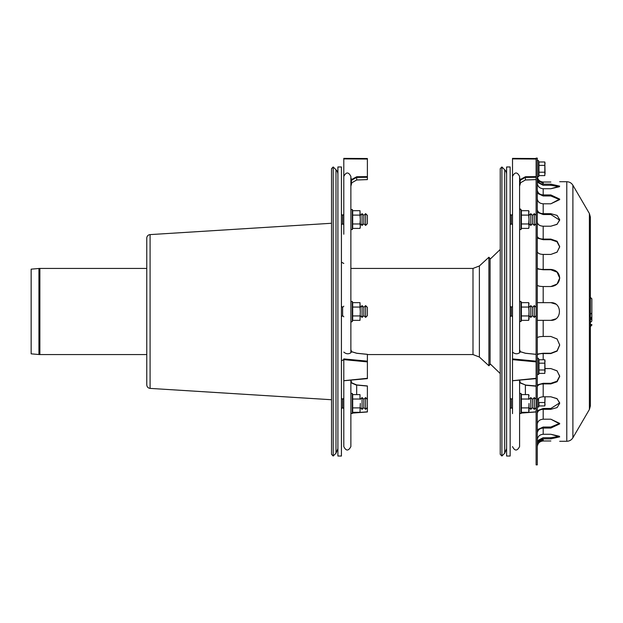 <?xml version="1.0" encoding="UTF-8"?>
<svg xmlns="http://www.w3.org/2000/svg" width="623" height="623" viewBox="0 0 623 623"><rect width="100%" height="100%" fill="white"/><g stroke="black" fill="none" stroke-linecap="round" stroke-linejoin="round"><path stroke-width="0.93" d="M536.107 315.627L534.332 317.395L534.332 305.605L536.107 307.373M532.564 311.5L532.564 307.373L534.332 305.605L532.564 307.373L530.796 305.605L530.796 317.395L532.564 315.627L532.564 311.5M512.511 316.811L511.327 315.627L511.327 307.373L512.511 306.189M536.107 407.582L534.332 409.358L534.332 397.56L536.107 399.327L534.332 397.56L532.564 399.327L530.796 397.56L530.796 409.358L532.564 407.582L532.564 399.327L534.332 397.56M512.511 408.766L511.327 407.582L511.327 399.327L512.511 398.144L511.327 399.327L510.151 398.144M528.709 315.931L521.412 315.931L521.412 320.354L528.709 320.354L529.028 311.5L529.028 319.171M528.709 307.069L529.028 311.5L528.709 302.646L528.709 307.069L521.412 307.069L521.412 315.931M529.028 303.829L528.709 302.646L521.412 302.646L521.412 307.069M521.412 302.646L520.96 301.407L520.96 321.593L521.412 320.354L520.96 321.593L519.59 321.351L519.59 349.698L520.119 351.645L525.43 353.28L536.107 354.362M519.59 311.5L519.59 349.698L520.555 352.088M528.709 407.886L521.412 407.886L521.412 412.309L528.709 412.309L529.028 403.455L529.028 411.125M528.709 399.031L528.709 394.6L528.709 399.031L521.412 399.031L521.412 407.886M529.028 395.784L528.709 394.6L521.412 394.6L521.412 399.031M520.96 413.547L521.412 412.309L520.96 413.547L519.59 413.306L520.96 413.547L520.96 393.362L519.59 393.604L520.96 393.362L521.412 394.6L520.96 393.362M534.332 225.44L532.564 223.673L532.564 215.418L534.332 213.642L536.107 215.418L534.332 213.642L534.332 225.44L536.107 223.673M532.564 215.418L530.796 213.642L530.796 225.44L532.564 223.673M512.511 214.234L511.327 215.418L511.327 223.673L512.511 224.856M521.412 215.114L521.412 210.691L528.709 210.691L529.028 219.545L528.709 215.114L521.412 215.114L521.412 223.969L528.709 223.969L529.028 219.545L529.028 226.188L528.709 223.969M528.709 215.114L528.709 210.691L529.028 211.875M529.028 227.216L528.709 228.4L529.028 226.188L528.709 228.4L521.412 228.4L521.412 223.969M520.96 229.638L519.59 229.396L520.96 229.638L521.412 228.4L520.96 229.638L520.96 209.453L521.412 210.691L520.96 209.453L519.59 209.694L519.956 209.071M506.608 448.638L504.708 453.225L504.708 169.775A6.487 6.487 0 0 1 506.608 174.362M504.708 453.225L501.904 456.028L501.904 166.972L504.708 169.775M501.904 456.028L500.238 454.354L500.238 168.646L501.904 166.972M490.091 311.5L490.091 258.545L488.899 257.237L488.899 365.763L490.091 364.455L490.091 311.5M510.151 166.972L510.151 456.028L506.608 456.028L506.608 166.972L510.151 166.972M512.511 395.784L512.511 413.617M512.511 352.096C514.855 354.074 517.215 354.3 519.59 352.774L519.59 176.41C517.23 171.847 514.871 171.847 512.511 176.41L512.511 359.642L536.107 361.893L536.107 378.301L512.511 380.708L536.107 378.589M520.555 383.122L525.43 384.944L520.478 382.88C519.652 381.852 519.411 379.111 519.59 380.162L520.298 382.802M525.384 394.6L525.384 385.209L536.107 386.213M536.107 411.842L521.171 412.971M520.532 351.902A0.592 0.444 124.3 0 0 520.119 351.645L520.119 351.676A0.592 0.545 180 0 1 519.59 351.131L519.59 352.4L519.59 351.131L519.59 352.4L520.119 351.676M536.107 179.588L536.107 179.089L536.107 179.588L525.384 179.992L520.555 182.757L525.407 179.985M520.555 182.749L519.59 186.23L519.59 182.516M520.555 182.757L519.59 186.23L519.59 183.193L520.555 180.031L525.384 177.407L536.107 177.29L536.107 176.628L525.43 176.745L520.119 179.626L520.555 180.031M520.119 179.556L519.59 177.539L519.59 179.486L520.119 179.556L519.59 183.193M512.511 388.775L512.511 380.708M512.511 411.125L512.511 234.225M536.107 361.893L536.107 361.153L512.511 358.91M536.107 158.53L512.511 158.382L512.511 158.888L536.107 159.044L536.107 158.538L512.511 158.382L512.511 176.41M536.107 159.044L536.107 158.538M519.59 177.539L519.59 176.574M512.511 211.875L512.511 227.216M519.59 301.649L519.59 234.225L519.59 301.649L520.96 301.407L519.59 301.649M519.59 380.123L519.59 446.59C517.152 451.153 514.793 451.153 512.511 446.59M591.85 317.785L591.85 310.052L591.85 321.047L590.378 322.527M537.291 176.41C537.781 179.852 539.744 181.721 543.186 182.025C539.744 181.721 537.781 179.852 537.291 176.41L537.291 176.41M543.186 183.209L537.75 180.662L543.186 183.209M550.849 182.025C562.265 181.698 562.265 181.698 550.849 182.025C562.265 181.698 562.265 181.698 550.849 182.025L543.186 182.025L543.186 184.143L550.849 184.143L559.703 186.145L550.849 188.722L543.186 188.722C539.744 188.434 537.781 186.627 537.291 183.302L537.291 183.302C537.781 186.627 539.744 188.434 543.186 188.722L543.186 194.944L550.849 194.944L559.703 199.111L550.849 203.791L543.186 203.791C539.744 203.534 537.781 201.914 537.291 198.932L537.291 198.932C537.781 201.914 539.744 203.534 543.186 203.791L543.186 213.689L550.849 213.689L557.11 215.418L559.703 219.732L557.11 224.264L550.849 226.204L556.9 224.412L559.68 220.153L550.849 214.522L559.68 220.153M537.283 189.828L537.291 190.085C537.781 193.06 539.744 194.68 543.186 194.944M550.849 194.944L550.849 195.972L559.641 199.625L550.849 195.972L543.186 195.972L537.283 193.223M537.283 236.148L537.291 236.296C537.781 238.009 539.744 238.944 543.186 239.1L550.849 239.1L557.11 241.265L559.703 246.615L557.11 252.105L550.849 254.425L543.186 254.425C539.744 254.27 537.781 253.335 537.291 251.622L537.291 251.622C537.781 253.335 539.744 254.27 543.186 254.425L543.186 269.44L550.849 269.44C556.222 269.923 559.174 272.749 559.703 277.913C559.174 283.13 556.222 286.004 550.849 286.533L557.055 284.049L559.695 278.06L557.055 272.158L550.849 269.751L543.186 269.751L537.283 268.926M550.849 239.1L550.849 239.691L556.985 241.755L559.695 246.903L556.985 241.755L550.849 239.691L543.186 239.691L537.283 238.103M537.283 302.653L550.849 302.653C562.265 302.108 562.265 320.892 550.849 320.347L555.739 318.875M537.291 320.347L550.849 320.347M555.739 304.125L550.849 302.653M545.07 368.575L550.849 368.575L557.11 370.895L559.703 376.385L557.11 381.735L550.849 383.9L543.186 383.9C539.744 384.056 537.781 384.991 537.291 386.704L537.283 386.852M537.283 384.897L543.186 383.309L550.849 383.309L556.985 381.245L559.695 376.097L556.985 370.786L550.849 368.575M537.283 410.721L543.186 408.478L550.849 408.478L559.68 402.847L556.9 398.588L550.849 396.796L557.11 398.736L559.703 403.268L557.11 407.582L550.849 409.311L543.186 409.311L543.186 419.209C539.744 419.466 537.781 421.086 537.291 424.068L537.291 424.068C537.781 421.086 539.744 419.466 543.186 419.209L550.849 419.209L559.703 423.889L550.849 428.056L543.186 428.056C539.744 428.32 537.781 429.94 537.291 432.915L537.283 433.172M537.283 429.777L543.186 427.028L550.849 427.028L559.641 423.375L550.849 419.209M537.75 442.338L543.186 439.791L537.75 442.338L543.186 438.857L543.186 440.975C539.744 441.279 537.781 443.148 537.291 446.59L537.291 446.59C537.781 443.148 539.744 441.279 543.186 440.975L550.849 440.975C562.265 441.302 562.265 441.302 550.849 440.975C562.265 441.302 562.265 441.302 550.849 440.975M550.849 254.425L556.985 252.214L559.695 246.903M550.849 203.791L559.641 199.625M537.291 222.24C537.781 224.662 539.744 225.985 543.186 226.204C539.744 225.985 537.781 224.662 537.291 222.24L537.291 222.24M537.291 285.085C537.781 285.973 539.744 286.455 543.186 286.533C539.744 286.455 537.781 285.973 537.291 285.085L537.291 285.085M537.291 337.915L537.291 337.915C537.781 337.027 539.744 336.545 543.186 336.467C539.744 336.545 537.781 337.027 537.291 337.915M537.283 354.074L543.186 353.249L550.849 353.249L557.055 350.842L559.695 344.94L557.055 338.951L550.849 336.467L557.11 339.005L559.703 345.087L557.11 351.092L550.849 353.56L543.186 353.56C539.744 353.638 537.781 354.121 537.291 355.009L537.283 355.087M537.291 400.76C537.781 398.338 539.744 397.015 543.186 396.796C539.744 397.015 537.781 398.338 537.291 400.76L537.283 400.978M537.291 439.698C537.781 436.373 539.744 434.566 543.186 434.278C539.744 434.566 537.781 436.373 537.291 439.698L537.283 439.986M537.283 440.78L543.186 437.712L550.849 437.712L559.423 436.271L550.849 434.278L559.703 436.855L550.849 438.857L543.186 438.857C539.744 439.153 537.781 440.959 537.291 444.277L537.283 444.565M543.186 428.056L543.186 434.278L550.849 434.278M543.186 383.9L543.186 396.796L550.849 396.796M543.186 409.311C539.744 409.529 537.781 410.845 537.291 413.275L537.283 413.485M543.186 320.347L543.186 336.467L550.849 336.467M537.283 267.913L537.291 267.991C537.781 268.879 539.744 269.362 543.186 269.44M559.703 278.216C559.174 273.053 556.222 270.226 550.849 269.751L550.849 269.44M550.849 286.533L543.186 286.533L543.186 302.653M537.283 209.515L537.291 209.725C537.781 212.155 539.744 213.471 543.186 213.689M550.849 213.689L550.849 214.522L543.186 214.522L537.283 212.279M550.849 226.204L543.186 226.204L543.186 239.1M537.283 178.435L537.291 178.723C537.781 182.041 539.744 183.847 543.186 184.143M550.849 184.143L550.849 185.288L559.423 186.729L550.849 185.288L543.186 185.288L537.283 182.22M550.849 188.722L559.423 186.729M537.283 271.807L537.283 158.125L536.107 158.125L536.107 464.875L537.283 464.875L537.283 271.807M590.378 220.332L590.378 297.249L591.85 298.962M591.85 324.887L590.378 326.686L590.378 405.885L590.378 217.116L589.397 213.525L572.895 185.233C571.478 182.983 569.438 181.807 566.782 181.721L559.703 181.721M591.85 325.214L591.85 324.653L590.378 324.272M591.85 315.526L591.85 320.167M590.378 314.358L591.85 312.878L591.85 298.721M544.954 396.796L544.829 402.528L538.957 402.528L538.957 405.931L544.829 405.931L545.07 396.796M544.829 402.528L544.829 405.931L545.07 404.234M544.829 363.178L538.957 363.178L538.957 373.395L544.829 373.395L544.829 359.767L545.07 371.69M538.957 369.984L544.829 369.984M538.957 363.178L538.957 359.767L544.829 359.767L545.07 361.472M538.957 359.767L538.545 358.63A0.646 0.646 0 0 0 537.283 358.856M544.829 165.391L538.957 165.391L538.957 175.608L544.829 175.608L544.829 161.988L545.07 173.903M538.957 172.205L544.829 172.205M538.957 165.391L538.957 161.988L544.829 161.988L545.07 163.685M538.957 161.988L538.545 160.843A0.646 0.646 0 0 0 537.283 161.069M365.623 311.5L365.623 305.605L367.391 307.373L367.391 315.627L365.623 317.395L365.623 311.5M365.623 317.395L363.855 315.627L363.855 307.373L365.623 305.605M363.855 315.627L362.088 317.395L362.088 305.605L363.855 307.373M343.795 316.811L342.619 315.627L342.619 307.373L343.795 306.189M352.462 412.971L367.391 411.842L367.391 407.582L365.623 409.358L365.623 397.56L367.391 399.327L365.623 397.56L363.855 399.327L362.088 397.56L362.088 409.358L363.855 407.582L363.855 399.327L365.623 397.56M367.391 407.582L367.391 386.073L356.722 385.061M343.795 408.766L342.619 407.582L342.619 399.327L343.795 398.144L342.619 399.327L341.435 398.144L342.619 399.327M359.993 315.931L352.696 315.931L352.696 320.354L359.993 320.354L360.312 311.5L359.993 320.354M359.993 307.069L360.312 311.5L359.993 302.646L359.993 307.069L352.696 307.069L352.696 315.931M359.993 302.646L352.696 302.646L352.696 307.069M352.696 302.646L352.252 301.407L352.252 321.593L352.696 320.354M359.993 407.886L352.696 407.886L352.696 412.309L359.993 412.309L360.312 403.455L359.993 412.309M359.993 399.031L359.993 394.6L359.993 399.031L352.696 399.031L352.696 407.886M359.993 394.6L352.696 394.6L352.696 399.031M352.252 413.547L352.696 412.309L352.252 413.547L350.874 413.306L352.252 413.547L352.252 393.362L350.874 393.604L350.874 388.775M367.391 223.673L367.391 215.418L365.623 213.642L365.623 225.44L367.391 223.673L365.623 225.44L363.855 223.673L362.088 225.44L362.088 213.642L363.855 215.418L363.855 223.673L365.623 225.44M343.795 214.234L342.619 215.418L342.619 223.673L343.795 224.856L342.619 223.673L341.435 224.856L342.619 223.673M352.696 215.114L352.696 210.691L359.993 210.691L360.312 219.545L359.993 215.114L352.696 215.114L352.696 223.969L359.993 223.969L360.312 219.545L360.312 226.188L359.993 223.969M359.993 215.114L359.993 210.691M360.312 227.216L359.993 228.4L360.312 226.188L359.993 228.4L352.696 228.4L352.696 223.969M352.252 209.453L352.696 210.691L352.252 209.453L350.874 209.694L352.252 209.453L352.252 229.638L350.874 229.396L350.874 227.216M341.435 166.972L341.435 456.028L337.9 456.028L337.9 166.972L341.435 166.972M343.795 395.784L343.795 413.617M343.795 388.775L343.795 359.642L367.391 361.893L367.391 378.301L343.795 380.708L367.391 378.589M343.795 352.096C346.139 354.074 348.498 354.3 350.874 352.774L350.874 176.41C348.514 171.847 346.154 171.847 343.795 176.41L343.795 234.225M367.391 361.893L367.391 354.362L356.722 353.28L351.403 351.645A0.592 0.444 124.3 0 1 351.684 351.699L356.722 353.233L367.391 354.323M367.391 385.949L356.714 384.944L351.769 382.88L350.874 380.131L351.59 382.802M351.839 383.122L356.675 385.209L356.675 394.6M351.824 351.902A0.592 0.444 124.3 0 0 351.684 351.699L350.874 349.698L351.403 351.676A0.592 0.545 180 0 1 350.874 351.131L350.874 349.698L350.874 351.131M351.839 352.088L350.874 349.698M351.839 182.749L350.874 186.23L350.874 183.193L351.839 180.031L356.675 177.407L367.391 177.29L367.391 179.588L367.391 179.089L367.391 179.588L356.675 179.992L351.839 182.757L356.691 179.985M367.391 179.603L356.683 180L356.722 176.745L351.403 179.626L351.839 180.031M351.403 179.556L350.874 177.539L350.874 179.486L351.403 179.556L350.874 183.193M367.391 177.29L367.391 176.628L356.722 176.745M350.874 380.123L350.874 446.59C348.436 451.153 346.077 451.153 343.795 446.59L343.795 380.708M367.391 158.53L343.795 158.382L343.795 158.888L367.391 159.044L367.391 158.538L343.795 158.382L343.795 176.41M367.391 176.628L367.391 158.538M350.874 411.125L350.874 398.79M343.795 211.875L343.795 227.216M337.9 448.638L335.999 453.225L335.999 169.775A6.487 6.487 0 0 1 337.9 174.362M335.999 453.225L333.196 456.028L333.196 166.972L335.999 169.775M333.196 456.028L331.529 454.354L331.529 168.646L333.196 166.972M38.938 268.482A10.856 10.856 0 0 1 39.88 268.435L39.88 354.565L38.938 354.518L38.938 268.482L31.15 269.159L31.15 353.841L38.938 354.518M150.088 234.606L150.088 388.394C148.056 388.09 146.95 386.906 146.771 384.858L146.771 238.142A3.536 3.536 0 0 1 150.088 234.606L331.529 223.268M341.435 262.135L343.795 263.459M341.435 360.865L343.795 359.541M479.375 265.959L472.997 268.435L472.997 354.565L479.375 357.041L479.375 265.959L488.899 257.237M536.107 385.949L525.43 385.061M536.107 179.603L525.391 180L525.43 176.745M591.85 316.383A1.472 1.425 180 0 1 590.378 317.808M550.849 383.309L550.849 383.9M550.849 427.028L550.849 428.056M550.849 437.712L550.849 438.857M550.849 408.478L550.849 409.311M543.186 359.767L543.186 353.56M591.85 318.096A1.472 1.425 180 0 1 590.378 319.521M589.397 213.525L589.397 409.475L572.895 437.767C571.478 440.017 569.438 441.193 566.782 441.279L566.782 181.721M572.895 437.767L572.895 185.233M538.957 405.931L538.545 407.068L538.545 398.393M538.957 373.395L538.545 374.532L538.545 358.63M538.957 175.608L538.545 176.745L538.545 160.843M367.391 361.153L343.795 358.91M350.874 352.4L351.403 351.676M532.564 315.627L534.332 317.395L532.564 315.627L530.796 317.395L529.028 315.627L530.796 317.395M530.796 305.605L529.028 307.373L530.796 305.605L532.564 307.373M511.327 307.373L510.151 306.189L511.327 307.373M511.327 315.627L510.151 316.811L511.327 315.627M532.564 407.582L534.332 409.358M529.028 407.582L530.796 409.358M530.796 397.56L529.028 399.327L530.796 397.56L532.564 399.327M511.327 407.582L510.151 408.766M520.96 321.593L519.59 321.351M529.028 223.673L530.796 225.44L529.028 223.673M529.028 215.418L530.796 213.642L529.028 215.418M511.327 215.418L510.151 214.234M511.327 223.673L510.151 224.856M520.96 209.453L520.392 208.993M490.091 363.793L500.238 373.543M490.091 259.207L500.238 249.457M479.375 357.041L488.899 365.763M472.997 268.435L350.874 268.435M472.997 354.565L367.391 354.565M519.59 349.698L520.392 351.699L525.43 353.233L536.107 354.323M536.107 378.636L512.511 380.754M521.124 413.096L536.107 411.959M590.378 319.583L591.85 318.112M589.397 409.475L590.378 405.885M566.782 441.279L559.703 441.279M538.545 407.068L537.283 406.85M538.545 374.532L537.283 374.306M538.545 176.745L537.283 176.527M360.312 315.627L362.088 317.395M360.312 307.373L362.088 305.605M342.619 307.373L341.435 306.189M342.619 315.627L341.435 316.811M363.855 407.582L365.623 409.358M360.312 407.582L362.088 409.358M362.088 397.56L360.312 399.327L362.088 397.56L363.855 399.327M342.619 407.582L341.435 408.766M352.252 321.593C351.31 322.044 350.85 321.959 350.874 321.351M352.252 301.407L350.874 301.649M352.252 393.362L352.696 394.6L352.252 393.362L350.874 393.604M363.855 215.418L365.623 213.642L363.855 215.418M362.088 225.44L360.312 223.673L362.088 225.44L363.855 223.673M360.312 215.418L362.088 213.642M342.619 215.418L341.435 214.234M352.252 229.638L352.696 228.4L352.252 229.638L350.874 229.396M351.839 182.757L350.874 186.23M367.391 378.636L343.795 380.754M352.416 413.096L367.391 411.959M146.771 268.435L39.88 268.435M146.771 354.565L39.88 354.565M150.088 388.394L331.529 399.732"/></g></svg>
